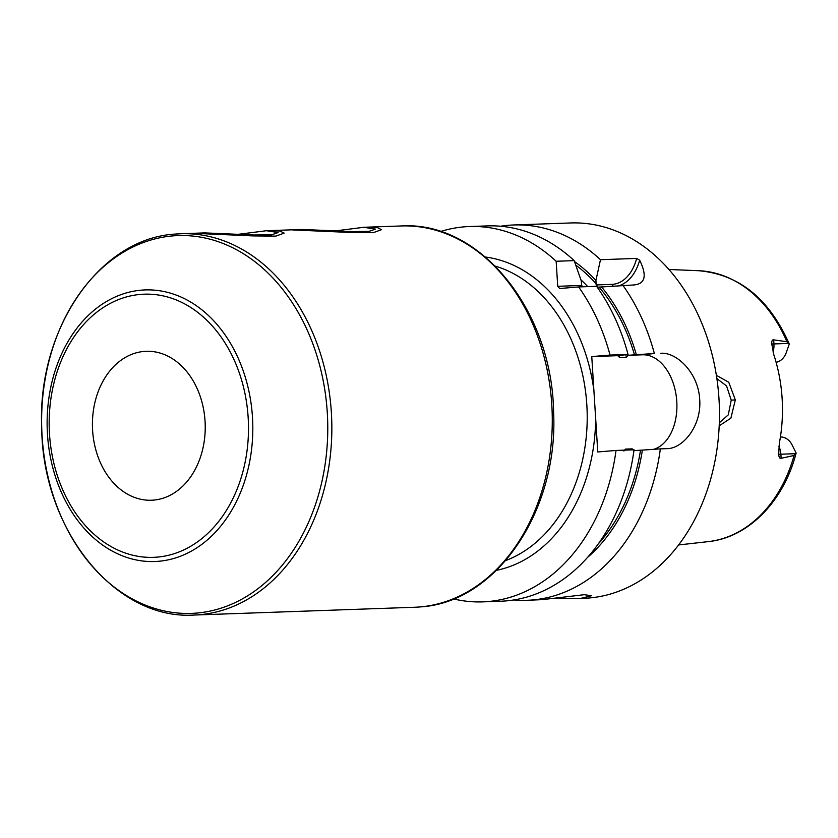 <?xml version="1.0" encoding="UTF-8"?>
<svg xmlns="http://www.w3.org/2000/svg" width="838" height="838" viewBox="0 0 838 838"><rect width="100%" height="100%" fill="white"/><g stroke="black" fill="none" stroke-linecap="round" stroke-linejoin="round"><path stroke-width="1.26" d="M778.879 446.214A17.881 13.534 88 0 1 780.869 454.217L781.131 458.292L794.068 455.484L796.079 453.264C783.677 501.365 748.355 537.629 708.278 541.62A135.766 102.728 -92 0 0 794.068 455.484M781.131 458.292C779.717 458.606 778.911 457.244 778.691 454.206L779.35 443.124A137.223 103.818 -92 0 0 773.778 354.6L771.756 343.863M778.701 454.29L795.786 453.683M773.024 352.002A17.881 13.534 88 0 0 773.935 343.936L771.756 343.936C771.599 340.993 772.248 339.631 773.684 339.851L773.935 343.936L788.851 343.412L789.249 344.125L785.992 353.395A17.881 13.534 88 0 1 776.103 362.309M788.851 343.412L786.913 341.736L773.684 339.851M716.375 375.33L728.777 382.285L735.324 399.915L730.893 418.172L719.214 425.798M789.249 344.125L789.207 343.884C769.274 298.768 739.106 274.382 698.703 270.716L668.902 269.48M780.408 436.986A17.881 13.534 88 0 1 791.701 444.161L796.1 452.949M513.809 599.956A187.785 142.083 -92 0 0 526.997 600.301L542.364 599.631L584.18 594.697L591.513 595.724L581.321 598.259L575.643 598.583L583.95 598.29A187.785 142.083 88 0 0 589.114 597.986A187.785 142.083 -92 0 0 719.172 402.198A187.785 142.083 -92 0 0 570.699 222.96L513.736 224.972A187.785 142.083 -92 0 0 508.582 225.275A187.785 142.083 -92 0 0 500.611 226.239M595.923 280.468L600.479 259.696L636.66 258.418L639.666 260.199C647.481 276.236 645.124 284.511 632.617 285.035L598.112 287.172L596.164 284.941L595.923 280.468A172.272 130.34 -92 0 0 574.491 261.529M653.682 449.336A47.797 31.226 85.2 0 0 676.413 397.411A47.797 31.226 85.2 0 0 642.537 354.799L654.352 353.5A187.785 142.083 -92 0 0 622.927 285.381M660.805 353.28C676.874 351.981 698.463 373.203 699.699 399.475C701.762 425.694 682.97 448.812 666.807 448.655L660.354 448.875A187.785 142.083 -92 0 1 532.151 599.998A187.785 142.083 -92 0 1 526.997 600.301M667.792 448.592L666.807 448.655M600.479 259.696A187.785 142.083 -92 0 0 513.736 224.972M633.57 284.983L632.617 285.035M639.666 260.199A47.693 31.163 -94.8 0 1 619.272 285.632M636.66 258.418A45.304 29.602 -94.8 0 1 611.74 284.386L596.164 284.941M587.522 557.438A172.272 130.34 -92 0 0 642.369 450.1L633.937 450.635M633.957 450.687L632.219 448.864L625.399 449.105L623.901 451.043M625.714 354.736A163.934 124.034 88 0 1 626.457 357.26L627.955 355.312L636.367 354.725A172.272 130.34 -92 0 0 601.527 286.889M556.16 261.267L557.731 286.303L581.635 285.454L581.31 280.992L574.166 260.628L556.16 261.267A187.785 142.083 -92 0 0 469.416 226.532A187.785 142.083 -92 0 0 440.453 231.55M610.033 355.071L628.039 354.432L617.899 355.668L591.764 356.59L610.033 355.071A187.785 142.083 -92 0 0 578.608 286.942L559.679 288.523L557.731 286.303M591.764 356.59L597.766 451.965L616.035 450.446A187.785 142.083 -92 0 1 482.678 601.873A187.785 142.083 -92 0 1 453.431 598.908M642.537 354.799L627.955 355.312M626.457 357.26L619.638 357.501L617.69 355.647M654.352 353.5L636.367 354.725M642.369 450.1L660.354 448.875M482.678 601.873L500.684 601.234A187.785 142.083 -92 0 0 634.041 449.807L616.035 450.446M628.039 354.432A187.785 142.083 -92 0 0 596.614 286.313L578.608 286.942M574.166 260.628A187.785 142.083 -92 0 0 487.423 225.904L469.416 226.532M575.643 598.583L552.818 598.468M581.635 285.454L582.808 286.795M239.542 234.148L266.421 230.722L278.153 232.566L271.617 234.829L253.715 234.996L204.755 232.901L180.715 233.75A190.76 144.335 88 0 1 331.544 415.837A190.76 144.335 88 0 1 199.423 614.725A190.76 144.335 88 0 1 194.186 615.04L414.611 607.257A190.76 144.335 -92 0 0 419.848 606.942A190.76 144.335 -92 0 0 551.98 408.054A190.76 144.335 -92 0 0 401.14 225.967L363.807 227.287L375.539 229.13L369.003 231.382L351.101 231.56L302.141 229.465L266.421 230.722M336.918 230.712L363.807 227.287M144.157 351.415A74.519 56.376 88 0 1 146.2 351.29A74.519 56.376 88 0 1 205.121 422.415A74.519 56.376 88 0 1 153.511 500.108A74.519 56.376 88 0 1 151.458 500.234A74.519 56.376 88 0 1 92.536 429.108A74.519 56.376 88 0 1 144.157 351.415M716.878 378.598L726.546 385.93L731.239 400.155L728.253 414.894L719.329 422.781M268.307 230.68L279.882 231.016L284.166 233.121L275.796 236.127L253.181 235.907L195.285 233.362M365.693 227.245L377.268 227.569L381.552 229.675L373.182 232.692L350.567 232.472L292.671 229.926M786.913 341.736A135.766 102.728 -92 0 0 698.703 270.716M611.74 284.386L613.196 286.062M632.219 448.864A163.934 124.034 88 0 1 632.062 449.88M640.504 450.257A169.894 128.549 88 0 1 598.384 543.789M599.055 287.088A169.894 128.549 88 0 1 634.502 354.883M580.902 279.787A163.934 124.034 88 0 1 587.731 286.627M575.79 265.143A169.894 128.549 88 0 1 596.122 283.747M485.474 257.036A157.973 119.53 88 0 1 593.912 390.602M595.629 417.963A157.973 119.53 88 0 1 496.546 570.311M495.321 266.117A152.013 115.016 88 0 1 586.82 404.754A152.013 115.016 88 0 1 505.723 560.559M625.399 449.105A163.934 124.034 88 0 1 625.242 450.121M619.041 355.469A163.934 124.034 88 0 1 619.638 357.501M175.477 234.064A190.76 144.335 88 0 1 180.715 233.75L175.352 234.074C99.146 238.264 37.123 329.701 41.701 427.83C42.581 529.805 115.057 620.277 194.186 615.04M172.827 235.897A189.021 143.015 88 0 1 327.281 412.579A189.021 143.015 88 0 1 196.563 613.081A189.021 143.015 88 0 1 42.11 436.409A189.021 143.015 88 0 1 172.827 235.897M158.497 561.292A135.882 102.812 88 0 1 47.473 434.283A135.882 102.812 88 0 1 141.444 290.147A135.882 102.812 88 0 1 252.468 417.156A135.882 102.812 88 0 1 158.497 561.292M140.564 294.4A131.66 99.617 88 0 1 248.153 417.46A131.66 99.617 88 0 1 157.094 557.123A131.66 99.617 88 0 1 49.505 434.063A131.66 99.617 88 0 1 140.564 294.4M735.324 399.915L731.239 400.155M708.278 541.62L678.633 544.951M401.14 225.967C479.996 220.761 552.315 310.594 553.593 412.212C558.579 510.667 496.452 602.742 419.974 606.932L418.319 607.058"/></g></svg>
